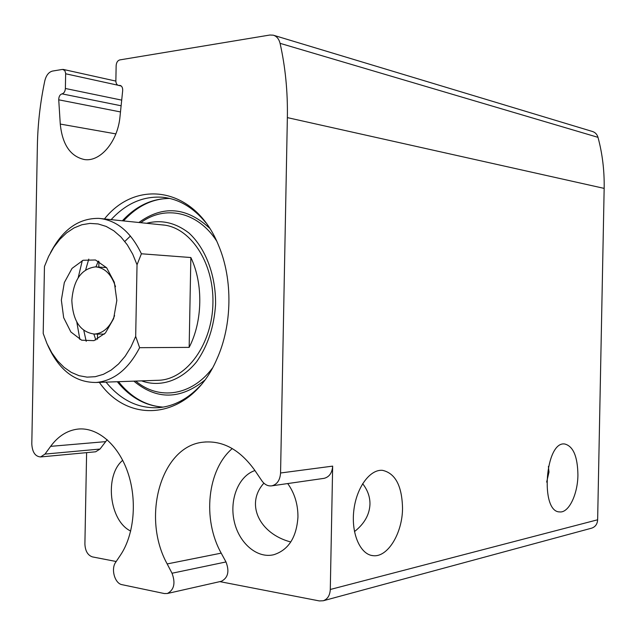 <?xml version="1.0" encoding="UTF-8"?>
<svg xmlns="http://www.w3.org/2000/svg" width="636" height="636" viewBox="0 0 636 636"><rect width="100%" height="100%" fill="white"/><g stroke="black" fill="none" stroke-linecap="round" stroke-linejoin="round"><path stroke-width="0.95" d="M548.407 466.419L548.987 472.135L546.658 482.08M362.631 483.678C367.608 490.022 370.049 496.835 369.969 504.133C369.564 514.603 364.404 523.762 354.475 531.601M254.933 470.545C238.683 475.927 229.27 499.268 234.167 521.091C238.826 542.969 257.039 558.877 273.838 554.703C288.529 549.949 296.567 537.38 297.95 517.004C297.99 504.3 294.579 493.146 287.718 483.559M290.795 541.991C259.051 533.676 245.234 503.656 263.892 483.177M122.7 460.321C104.24 475.545 109.233 520.908 130.714 531.076M86.615 452.641L84.898 543.931C85.224 550.967 87.736 555.284 92.427 556.898L116.189 561.509M591.393 528.23L323.295 600.75L319.375 600.933L219.849 581.622M122.04 584.675L164.374 593.555L167.371 593.499C174.121 589.89 175.671 583.14 172.022 573.235L167.181 563.933C141.12 516.989 161.154 445.979 203.297 442.171C222.727 440.287 239.859 449.62 254.694 470.187L261.873 480.808C264.648 484.672 267.979 486.349 271.866 485.832C277.153 484.409 280.047 480.124 280.563 472.993L287.361 117.612C287.814 91.767 285.381 67.011 280.071 43.335C278.966 38.947 276.7 36.228 273.257 35.171L269.91 35.02L119.743 59.919C117.612 60.587 116.412 62.471 116.15 65.588L115.863 80.852C115.927 83.396 116.801 84.914 118.479 85.407L120.077 85.431C121.937 86.027 122.804 87.76 122.676 90.638L120.005 116.587C117.795 141.582 100.297 162.116 84.421 159.549C70.413 156.456 62.36 144.626 60.269 124.068L58.735 99.812C58.79 96.545 59.887 94.565 62.042 93.866C64.013 93.285 65.126 91.497 65.381 88.484L65.651 73.315L64.816 70.532L62.511 69.411L52.518 71.073C48.765 72.027 46.19 75.287 44.798 80.844C40.275 102.261 37.802 123.781 37.381 145.398L31.8 443.968C32.301 452.212 35.242 456.537 40.609 456.942L44.989 454.088L50.634 446.353C58.194 436.129 67.305 430.365 77.966 429.077C97.276 427.002 118.058 444.294 127.701 472.111C137.384 499.88 134.307 534.63 120.482 555.109L115.68 562.272C110.712 568.997 114.814 583.586 122.04 584.675M323.295 600.75C327.604 599.128 329.941 595.368 330.291 589.477L332.66 466.124L280.563 472.993M591.782 528.119C595.407 526.815 597.363 524.032 597.641 519.779L604.16 188.391C604.478 170.766 602.427 153.745 597.999 137.344C597.085 134.291 595.201 132.336 592.362 131.461L273.734 35.314M78.172 277.741L82.306 260.585M104.447 218.951C136.979 178.008 195.681 187.525 218.736 245.846C232.975 279.641 232.22 325.394 216.868 359.109C191.213 418.989 129.951 426.541 99.343 382.363M79.866 339.433L76.805 322.062M577.917 475.005C577.631 456.568 573.259 446.241 564.808 444.015C545.314 440.589 539.781 512.147 559.68 511.916C568.767 513.101 577.774 494.363 577.917 475.005M402.532 508.347C402.047 485.928 395.369 473.256 382.506 470.338C369.937 469.098 356.311 487.677 353.791 510.724C351.104 533.763 360.374 554.703 373.094 555.673C387.745 557.629 402.453 533.127 402.532 508.347M40.609 456.942L95.646 451.791L100.003 449.056L44.989 454.088M107.166 439.691L100.003 449.056M323.613 478.415L324.145 478.336C329.321 476.96 332.159 472.89 332.66 466.124M232.259 448.555C207.28 469.853 202.2 519.27 221.201 553.137L225.987 561.954L172.022 573.235M221.034 581.352L221.407 581.272C228.062 577.79 229.588 571.351 225.987 561.954M85.677 269.847L88.77 259.114M111.133 219.635C126.151 203.385 143.299 195.928 162.57 197.247C178.811 198.933 193.233 207.423 205.826 222.711M200.571 385.424C188.041 398.78 174.224 406.181 159.111 407.636C138.584 408.853 120.896 400.346 106.045 382.133M86.21 341.333L83.801 330.434M146.566 223.284C161.401 219.436 175.52 222.672 188.932 232.991C205.651 248.255 216.009 275.587 215.572 304.557C214.07 326.793 207.765 345.841 196.675 361.709C181.324 380.773 160.328 387.65 141.574 380.877M124.815 241.449L130.436 236.02M161.902 224.866C189.615 226.392 213.783 261.754 212.941 302.704C212.432 343.663 187.111 378.881 159.342 380.249L96.195 382.475C75.072 382.594 58.902 370.152 47.684 345.157M44.456 266.5L48.614 256.387L53.774 247.269L59.816 239.351L66.613 232.856L74.014 227.934L81.869 224.754L89.97 223.403L98.135 223.952L106.164 226.424L113.828 230.796L120.943 236.974L127.295 244.828L132.709 254.169L137.034 264.759L135.683 336.42L130.96 346.946L125.197 356.216L118.55 363.975L111.205 370.057L103.374 374.326L95.265 376.695L87.084 377.14L79.031 375.685L71.304 372.394L64.085 367.385L57.534 360.803L51.794 352.813L46.985 343.631L43.2 333.471L44.456 266.5M61.35 300.105L64.323 282.575L72.051 268.376L83.133 260.267L95.48 259.989L106.649 267.78L114.313 282.241L116.825 300.462L113.629 318.644L105.425 333.002L93.969 340.65L81.631 340.204L70.858 331.96L63.664 317.666L61.35 300.105M135.683 336.42L139.626 347.685C128.377 369.206 113.9 380.805 96.195 382.475M50.514 252.699C62.622 229.532 78.745 218.092 98.89 218.379C116.698 220.128 130.865 231.925 141.399 253.78L137.034 264.759M98.294 261.11L95.957 266.905M141.399 253.78L190.856 257.532C203.393 283.696 202.669 321.419 189.154 347.375L190.856 257.532M139.626 347.685L189.154 347.375M93.874 334.067L95.837 339.99M114.599 315.607C110.036 327.214 103.31 333.367 94.43 334.067C80.351 332.191 72.814 320.949 71.828 300.319C73.569 279.824 81.464 268.67 95.535 266.874C104.805 267.692 111.459 274.315 115.506 286.733M98.922 261.428L98.819 267.08M97.554 334.083L97.459 339.25M597.641 519.779L330.291 589.477M604.16 188.391L287.361 117.612M597.999 137.344L280.071 43.335M120.951 85.781L119.274 85.415M115.871 133.894L60.269 124.068M120.49 111.936L58.735 99.812M121.118 105.775L62.042 93.866M121.699 100.122L65.381 88.484M117.867 85.2L65.659 73.776M105.616 441.638L50.634 446.353M221.201 553.137L167.181 563.933M122.366 220.795C136.184 205.921 151.972 198.472 169.725 198.432M163.062 407.127C145.398 405.911 130.142 397.444 117.31 381.735M138.879 222.497C162.903 205.126 186.475 207.018 209.578 228.157M204.657 380.256C180.29 399.726 156.695 400.028 133.862 381.147M140.763 222.687C164.827 204.848 197.422 211.335 216.518 240.805M212.392 368.141C191.452 396.172 158.603 400.434 135.754 381.083M121.253 86.011L118.479 85.407M115.855 81.09L63.25 69.419M79.81 428.942L77.966 429.077M324.145 478.336L271.866 485.832M205.953 441.925L203.297 442.171M221.407 581.272L167.371 593.499M371.416 555.403L373.094 555.673M559.179 511.861L559.68 511.916M162.57 197.247L165.797 197.661M118.479 381.687C131.207 397.468 146.089 405.943 163.134 407.12M169.78 198.448C152.64 198.48 137.225 205.969 123.519 220.915M98.89 218.379L164.287 225.112M94.43 334.067L104.376 334.115M95.535 266.874L106.451 267.557"/></g></svg>
